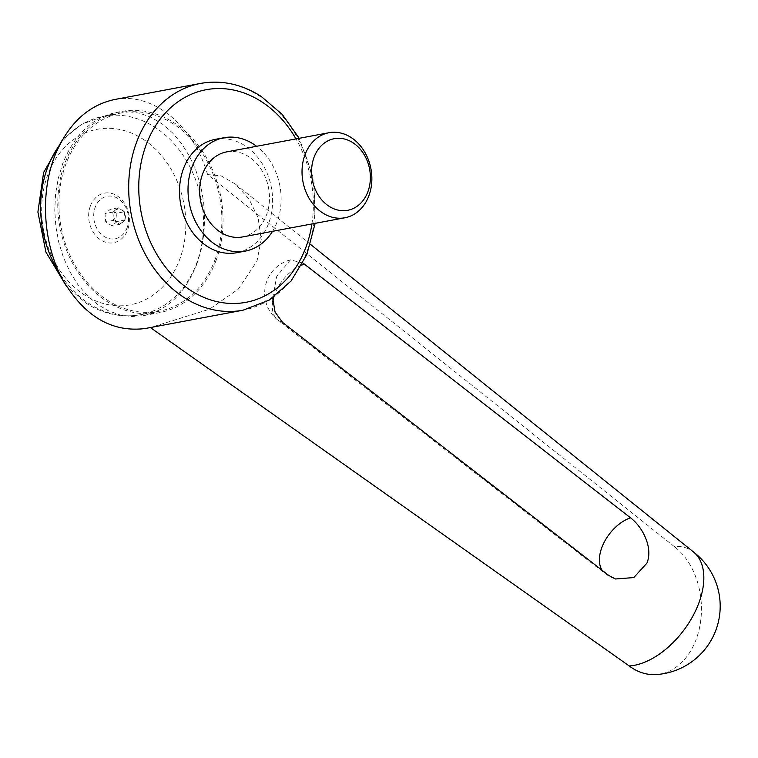 <?xml version="1.0" encoding="UTF-8"?>
<svg xmlns="http://www.w3.org/2000/svg" width="758" height="758" viewBox="0 0 758 758"><rect width="100%" height="100%" fill="white"/><g stroke="black" fill="none" stroke-linecap="round" stroke-linejoin="round"><path stroke-width="0.57" stroke-dasharray="3.79 2.84" d="M693.437 551.919A68.495 40.089 -53.1 0 0 692.84 551.454A68.495 40.089 -53.1 0 0 674.156 546.471L207.578 174.567L221.061 175.847L235.274 183.986L248.937 198.88L258.09 217.66L261.235 239.386L257 261.093L238.363 289.073L209.445 309.236L150.378 327.56M272.681 297.875L276.736 276.376L290.428 259.88L302.897 263.054M145.176 328.527L150.141 327.39M272.52 231.323A57.684 46.115 79.4 0 0 277.115 221.895A57.684 46.115 79.4 0 0 256.592 146.285M215.433 139.32A57.684 46.115 -100.6 0 1 261.927 163.178A57.684 46.115 -100.6 0 1 268.597 223.487A57.684 46.115 -100.6 0 1 236.676 252.708M196.739 264.409L201.192 249.685L203.864 234.061L204.669 217.934L203.599 201.713L200.671 185.805L195.971 170.597L189.604 156.489L181.74 143.821L172.568 132.906L162.326 124.037L151.259 117.414L139.652 113.226L127.799 111.559L116.002 112.468C91.993 117.812 74.227 134.886 62.696 163.709L58.233 178.433L55.571 194.057L54.765 210.184L55.836 226.405L58.754 242.314L63.464 257.521L69.831 271.629L77.695 284.297L86.867 295.213L97.109 304.081L108.176 310.695L119.773 314.892L131.627 316.56L143.433 315.65C167.442 310.306 185.208 293.232 196.739 264.409M215.916 260.818A102.387 81.864 79.4 0 0 204.073 153.779A102.387 81.864 79.4 0 0 121.555 111.426A102.387 81.864 79.4 0 0 64.885 163.292A102.387 81.864 79.4 0 0 76.729 270.341A102.387 81.864 79.4 0 0 159.246 312.694A102.387 81.864 79.4 0 0 215.916 260.818M143.035 139.14A89.311 71.413 -100.6 0 1 179.627 259.587A89.311 71.413 -100.6 0 1 84.47 294.957A89.311 71.413 -100.6 0 1 47.877 174.511A89.311 71.413 -100.6 0 1 143.035 139.14M214.855 260.136A100.937 80.708 79.4 0 0 203.172 154.594A100.937 80.708 79.4 0 0 121.82 112.838A100.937 80.708 79.4 0 0 65.946 163.984A100.937 80.708 79.4 0 0 77.629 269.516A100.937 80.708 79.4 0 0 158.981 311.273A100.937 80.708 79.4 0 0 214.855 260.136M124.388 211.766L125.098 220.038L119.66 224.349L113.52 220.379L112.819 212.107L118.248 207.806L124.388 211.766L116.571 213.235L110.431 209.265L105.002 213.576L105.703 221.848L111.843 225.808L117.282 221.507L116.571 213.235M124.918 219.346A7.144 5.713 79.4 0 0 121.991 209.71A7.144 5.713 79.4 0 0 114.382 212.543A7.144 5.713 79.4 0 0 117.31 222.179A7.144 5.713 79.4 0 0 124.918 219.346M90.401 205.92A25.232 20.182 -100.6 0 1 117.282 195.924A25.232 20.182 -100.6 0 1 127.619 229.958A25.232 20.182 -100.6 0 1 100.738 239.945A25.232 20.182 -100.6 0 1 90.401 205.92M127.079 227.836A21.622 17.282 79.4 0 0 118.229 198.681A21.622 17.282 79.4 0 0 95.195 207.247A21.622 17.282 79.4 0 0 104.054 236.392A21.622 17.282 79.4 0 0 127.079 227.836M226.604 151.903A43.263 34.593 -100.6 0 1 261.472 169.792A43.263 34.593 -100.6 0 1 266.475 215.026A43.263 34.593 -100.6 0 1 242.532 236.941M118.248 207.806L110.431 209.265M112.819 212.107L105.002 213.576M113.52 220.379L105.703 221.848M119.66 224.349L111.843 225.808M125.098 220.038L117.282 221.507M655.992 674.582A68.495 49.668 86.4 0 0 700.544 621.939A68.495 49.668 86.4 0 0 674.156 546.471M207.578 174.567C193.101 124.615 152.178 91.727 114.259 99.582M200.567 83.418A115.358 92.239 -100.6 0 1 259.624 96.181A115.358 92.239 -100.6 0 1 306.886 251.751A115.358 92.239 -100.6 0 1 243.034 310.202M59.512 145.204A100.937 80.708 -100.6 0 1 103.524 116.268A100.937 80.708 -100.6 0 1 155.201 127.429A100.937 80.708 -100.6 0 1 196.559 263.557A100.937 80.708 -100.6 0 1 140.685 314.703A100.937 80.708 -100.6 0 1 89.008 303.541A100.937 80.708 -100.6 0 1 59.001 272.416M311.917 223.942A108.148 86.478 79.4 0 0 295.99 138.904M301.807 265.111A34.252 20.693 -52.2 0 0 273.809 297.098M272.795 301.419A34.252 20.693 -52.2 0 0 277.949 320.132A34.252 20.693 -52.2 0 0 282.563 322.406M608.845 575.493A34.252 20.693 127.8 0 1 605.017 573.465A34.252 20.693 127.8 0 1 602.089 570.253M310.534 244.417L235.274 183.986M116.002 112.468L121.555 111.426M158.981 311.273L140.685 314.703C121.536 318 103.278 314.125 85.91 303.067L66.401 286.183M121.82 112.838L103.524 116.268L81.267 124.511L62.421 139.823M315.148 223.345L313.888 179.57L299.221 138.297M143.433 315.65L159.246 312.694M290.428 259.88A34.252 34.252 0 0 0 277.949 320.132L605.017 573.465A34.252 34.252 0 0 0 615.468 578.979"/><path stroke-width="1.14" d="M150.378 327.56L629.235 665.969A68.495 40.089 -53.1 0 0 698.762 603.254A68.495 40.089 -53.1 0 0 693.437 551.919L310.534 244.417M302.897 263.054L304.451 264.182A34.252 20.693 -52.2 0 0 301.807 265.111M602.089 570.253A34.252 20.693 127.8 0 1 604.723 541.231A34.252 20.693 127.8 0 1 630.514 517.828L304.451 264.182M630.514 517.828C641.818 526.156 653.481 547.058 646.944 563.118L633.754 577.577L615.468 578.979L608.845 575.493L282.563 322.406L275.069 312.078L272.681 297.875M54.197 157.323C40.136 194.815 43.339 243.309 62.241 278.925C83.882 316.133 111.53 332.667 145.176 328.527L243.034 310.202A115.358 92.239 -100.6 0 1 183.976 297.439A115.358 92.239 -100.6 0 1 136.715 141.869A115.358 92.239 -100.6 0 1 200.567 83.418L114.259 99.582C87.208 105.608 67.197 124.852 54.197 157.323M256.592 146.285A57.684 46.115 79.4 0 0 223.951 137.729A57.684 46.115 79.4 0 0 192.02 166.95A57.684 46.115 79.4 0 0 198.7 227.258A57.684 46.115 79.4 0 0 245.185 251.116A57.684 46.115 79.4 0 0 272.52 231.323M245.185 251.116L236.676 252.708A57.684 46.115 -100.6 0 1 190.192 228.85A57.684 46.115 -100.6 0 1 183.512 168.541A57.684 46.115 -100.6 0 1 215.433 139.32L223.951 137.729M368.852 195.848A43.263 34.593 79.4 0 0 363.849 150.624A43.263 34.593 79.4 0 0 328.981 132.726A43.263 34.593 79.4 0 0 305.038 154.641A43.263 34.593 79.4 0 0 310.041 199.875A43.263 34.593 79.4 0 0 344.909 217.764A43.263 34.593 79.4 0 0 368.852 195.848M367.848 191.84A36.431 29.126 79.4 0 0 352.915 142.712A36.431 29.126 79.4 0 0 314.106 157.143A36.431 29.126 79.4 0 0 329.029 206.271A36.431 29.126 79.4 0 0 367.848 191.84M344.909 217.764L242.532 236.941A43.263 34.593 -100.6 0 1 207.664 219.043A43.263 34.593 -100.6 0 1 202.661 173.819A43.263 34.593 -100.6 0 1 226.604 151.903L328.981 132.726M629.235 665.969A68.495 49.668 86.4 0 0 655.992 674.582A68.495 68.495 0 0 0 693.172 551.71M59.001 272.416A100.937 80.708 -100.6 0 1 47.65 167.404A100.937 80.708 -100.6 0 1 59.512 145.204M295.99 138.904A108.148 86.478 79.4 0 0 261.519 101.676A108.148 86.478 79.4 0 0 146.285 144.503A108.148 86.478 79.4 0 0 190.599 290.361A108.148 86.478 79.4 0 0 311.917 223.942M273.809 297.098A34.252 20.693 -52.2 0 0 272.795 301.419M243.034 310.202L269.223 300.102L291.11 280.972L306.829 254.612L315.148 223.345M299.221 138.297L282.336 114.505L261.169 96.408C241.764 84.091 221.563 79.761 200.567 83.418M66.401 286.183L45.916 252.054L37.9 212.041L43.613 172.521L62.421 139.823"/></g></svg>
